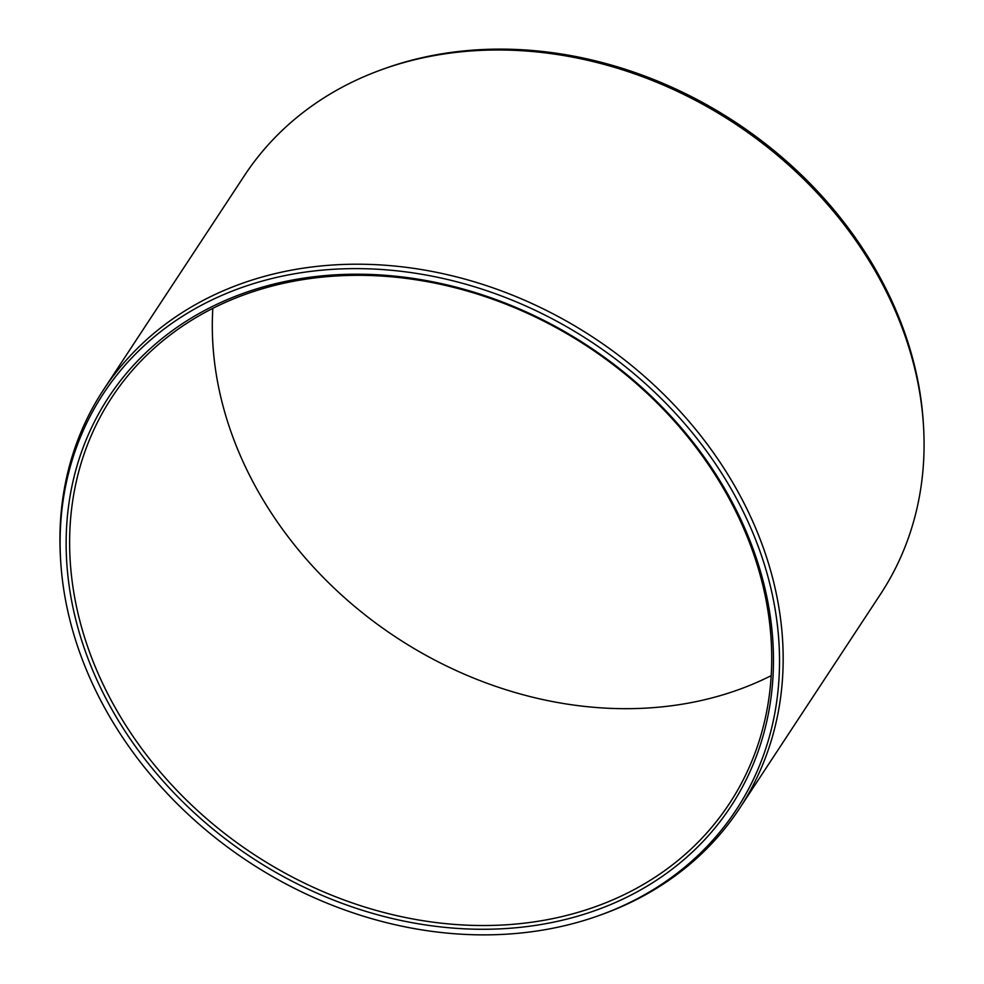 <?xml version="1.0" encoding="UTF-8"?>
<svg xmlns="http://www.w3.org/2000/svg" width="984" height="984" viewBox="0 0 984 984"><rect width="100%" height="100%" fill="white"/><g stroke="black" fill="none" stroke-linecap="round" stroke-linejoin="round"><path stroke-width="1.48" d="M212.827 308.336A369.578 303.847 33.3 0 0 698.751 701.063A369.578 303.847 -146.7 0 0 771.173 675.664M556.095 917.912A369.578 303.847 33.3 0 1 160.392 772.145A369.578 303.847 33.3 0 1 111.918 397.302A369.578 303.847 33.3 0 1 285.249 282.937A369.578 303.847 -146.7 0 1 680.953 428.704A369.578 303.847 -146.7 0 1 729.427 803.547A369.578 303.847 -146.7 0 1 556.095 917.912M556.243 921.602A372.346 306.122 -146.7 0 0 746.081 531.225A372.346 306.122 -146.7 0 0 283.367 281.879A372.346 306.122 33.3 0 0 93.529 672.256A372.346 306.122 33.3 0 0 556.243 921.602M60.7 561.397A378.705 311.35 33.3 0 0 558.568 927.063A378.705 311.35 -146.7 0 0 599.01 915.538A378.705 311.35 -146.7 0 0 742.305 509.761A378.705 311.35 -146.7 0 0 281.043 276.418A378.705 311.35 33.3 0 0 60.7 561.397L60.528 558.543A380.722 313.01 33.3 0 1 103.468 389.849A380.722 313.01 33.3 0 1 282.039 272.051A380.722 313.01 -146.7 0 1 689.661 422.21A380.722 313.01 -146.7 0 1 739.599 808.356A380.722 313.01 -146.7 0 1 601.691 914.566L599.01 915.538M103.468 389.849L244.401 175.644A380.722 313.01 33.3 0 1 382.309 69.434A380.722 313.01 33.3 0 1 422.96 57.835A380.722 313.01 -146.7 0 1 923.472 425.457A380.722 313.01 -146.7 0 1 880.532 594.152L739.599 808.356M923.472 425.457L923.299 422.603A378.705 311.35 -146.7 0 0 425.432 56.937A378.705 311.35 33.3 0 0 384.99 68.462L382.309 69.434"/></g></svg>
